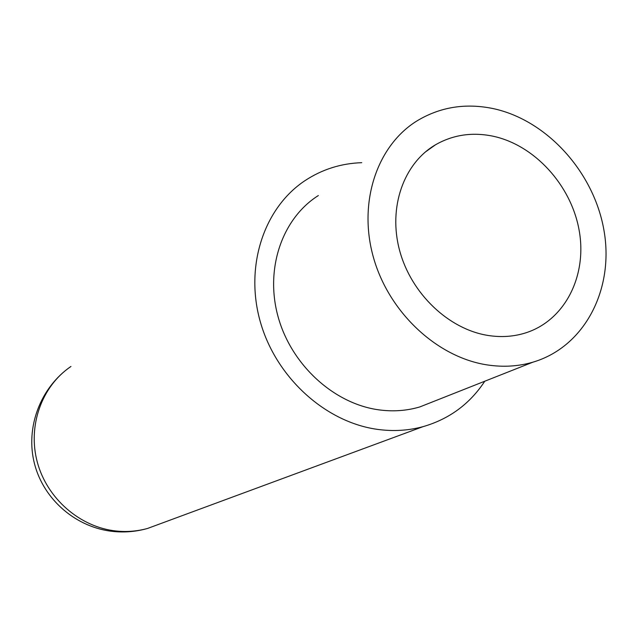 <?xml version="1.0" encoding="UTF-8"?>
<svg xmlns="http://www.w3.org/2000/svg" width="638" height="638" viewBox="0 0 638 638"><rect width="100%" height="100%" fill="white"/><g stroke="black" fill="none" stroke-linecap="round" stroke-linejoin="round"><path stroke-width="0.96" d="M487.36 364.936C503.246 367.321 518.447 366.395 532.945 362.161C584.528 346.952 614.091 289.636 604.114 231.227C594.425 172.762 547.3 120.167 493.094 108.572C465.277 102.854 439.781 107.04 416.606 121.132C376.755 146.054 357.862 202.804 373.501 257.656C388.981 312.516 437.197 357.424 487.36 364.936M318.354 195.539C282.243 218.3 264.746 268.662 278.08 316.719C291.271 364.792 333.786 403.702 378.749 409.835C393 411.781 406.685 410.808 419.812 406.932L434.669 401.055M492.48 136.085C534.301 144.746 571.09 185.028 579.129 230.222C587.367 275.385 565.332 319.885 526.294 332.685C514.18 336.625 501.42 337.55 488.022 335.452C448.634 329.264 411.183 293.624 399.643 250.598C387.976 207.581 403.583 163.408 435.555 144.754C452.9 134.873 471.881 131.978 492.48 136.085M361.738 162.682C341.027 163.384 322.102 169.373 304.956 180.666C263.821 207.94 244.394 266.62 260.448 322.27C276.35 377.935 325.938 422.587 377.999 429.446C393.558 431.503 408.551 430.578 422.986 426.67C449.192 419.126 469.791 403.974 484.784 381.221M160.162 523.79L147.609 528.431C137.401 531.263 126.914 532.124 116.148 531.007C80.133 527.267 47.14 498.741 37.331 462.247C27.434 425.769 41.797 386.126 70.97 366.443C40.377 387.418 25.145 427.588 34.5 463.794C43.783 500.017 76.688 528.033 113.875 531.534C125.335 532.602 136.58 531.566 147.609 528.431L422.986 426.67M532.945 362.161L419.812 406.932M435.555 144.754L425.155 152.147"/></g></svg>
